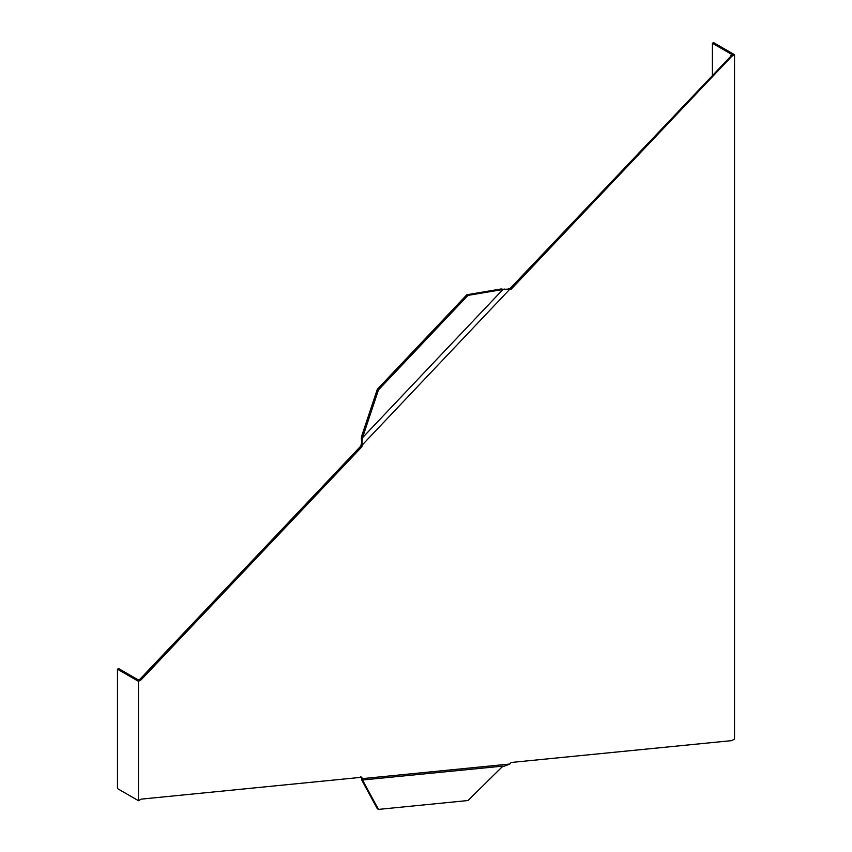 <?xml version="1.0" encoding="UTF-8"?>
<svg xmlns="http://www.w3.org/2000/svg" width="852" height="852" viewBox="0 0 852 852"><rect width="100%" height="100%" fill="white"/><g stroke="black" fill="none" stroke-linecap="round" stroke-linejoin="round"><path stroke-width="1.28" d="M361.386 777.439L362.047 779.133L361.876 777.258L141.208 799.123L138.471 800.71L117.469 788.579L117.469 669.203L118.598 668.554L138.471 680.024L140.079 679.087L360.747 446.15L361.557 443.093L362.047 442.88L362.302 444.925L509.826 289.201L511.115 289.254L731.783 56.307L734.53 54.72L713.529 42.6L712.4 43.25L712.4 74.923M712.4 43.25L732.273 54.72L509.986 288.604L507.355 289.179M360.747 776.609L361.354 777.386M361.972 779.303L361.578 777.769M362.047 779.133L362.132 779.782M503.095 766.086L362.334 780.027L362.941 780.805L361.802 780.155L377.329 808.75L378.458 809.4L468.004 800.529L501.977 767.034L509.826 764.031L362.302 778.643M361.631 778.291L361.802 780.155M362.941 780.805L378.458 809.4M117.469 669.203L138.471 681.323L138.471 800.71M140.079 679.087L141.208 679.747L138.471 681.323M509.826 764.031L511.115 762.476L731.783 740.622L734.53 739.035L734.53 54.72M730.654 55.657L731.783 56.307M141.208 679.747L361.876 446.799L362.302 444.925M360.747 446.15L361.876 446.799M509.986 288.604L511.115 289.254M504.118 289.297L509.219 289.105M504.608 289.084L503.095 289.318L362.334 437.907L362.047 442.88M361.557 443.093L361.386 437.651L361.802 435.787L362.941 436.437L362.334 437.907M361.802 435.787L377.329 389.268L466.875 294.739L500.848 289.009L503.095 289.318M500.848 289.009L502.147 289.062M377.329 389.268L378.458 389.918L362.941 436.437M466.875 294.739L468.004 295.388L378.458 389.918M501.977 289.659L468.004 295.388"/></g></svg>
